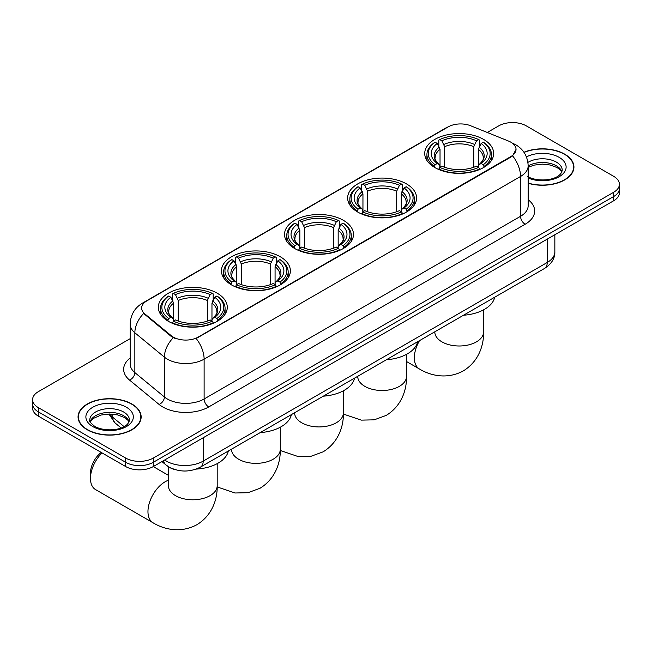 <?xml version="1.0" encoding="UTF-8"?>
<svg xmlns="http://www.w3.org/2000/svg" width="652" height="652" viewBox="0 0 652 652"><rect width="100%" height="100%" fill="white"/><g stroke="black" fill="none" stroke-linecap="round" stroke-linejoin="round"><path stroke-width="0.98" d="M217.181 293.188A34.474 19.902 0 0 0 179.61 288.877A34.474 19.902 0 0 0 158.33 307.263A34.474 19.902 0 0 0 168.428 321.338A34.474 19.902 0 0 0 205.999 325.65A34.474 19.902 0 0 0 227.279 307.263A34.474 19.902 0 0 0 217.181 293.188M406.489 183.897A34.474 19.902 0 0 0 368.918 179.585A34.474 19.902 0 0 0 347.638 197.972A34.474 19.902 0 0 0 357.736 212.047A34.474 19.902 0 0 0 395.299 216.358A34.474 19.902 0 0 0 416.587 197.972A34.474 19.902 0 0 0 406.489 183.897M343.384 220.327A34.474 19.902 0 0 0 305.821 216.016A34.474 19.902 0 0 0 284.533 234.402A34.474 19.902 0 0 0 294.631 248.477A34.474 19.902 0 0 0 332.202 252.789A34.474 19.902 0 0 0 353.482 234.402A34.474 19.902 0 0 0 343.384 220.327M280.287 256.758A34.474 19.902 0 0 0 242.715 252.446A34.474 19.902 0 0 0 221.435 270.833A34.474 19.902 0 0 0 231.533 284.908A34.474 19.902 0 0 0 269.097 289.219A34.474 19.902 0 0 0 290.376 270.833A34.474 19.902 0 0 0 280.287 256.758M483.572 139.389A34.474 19.902 0 0 0 446.001 135.078A34.474 19.902 0 0 0 424.721 153.464A34.474 19.902 0 0 0 434.819 167.54A34.474 19.902 0 0 0 472.39 171.851A34.474 19.902 0 0 0 493.67 153.464A34.474 19.902 0 0 0 483.572 139.389M510.891 142.209A17.563 10.139 0 0 0 508.544 141.068L470.671 125.763A17.563 10.139 0 0 0 448.185 126.895L146.79 300.906A17.563 10.139 0 0 0 141.639 308.078A17.563 10.139 0 0 0 144.817 313.889L171.337 335.756A17.563 10.139 0 0 0 198.143 337.108L510.891 156.545A17.563 10.139 0 0 0 516.034 149.373A17.563 10.139 0 0 0 510.891 142.209M175.266 469.676A19.511 11.263 180 0 1 167.385 465.993M528.169 183.293A31.549 18.215 0 0 0 573.939 167.034A31.549 18.215 0 0 0 564.705 154.157A31.549 18.215 0 0 0 523.947 152.266M131.908 404.028A31.549 18.215 0 0 0 97.531 400.075A31.549 18.215 0 0 0 78.061 416.905A31.549 18.215 0 0 0 87.295 429.782A31.549 18.215 0 0 0 121.68 433.735A31.549 18.215 0 0 0 141.15 416.905A31.549 18.215 0 0 0 131.908 404.028M78.387 418.543A31.549 18.215 0 0 0 78.273 419.032M516.034 149.373L512.594 155.836L510.891 157.067L196.162 338.527A22.763 13.146 60 0 1 204.117 359.154A26.015 15.02 180 0 1 167.328 359.154A26.015 15.02 180 0 1 164.41 357.141L134.858 332.781A26.015 15.02 180 0 1 130.155 324.166L130.155 363.995A26.015 15.02 0 0 0 134.858 372.61L164.41 396.978A26.015 15.02 0 0 0 167.328 398.983A26.015 15.02 0 0 0 204.117 398.983L520.549 216.293A26.015 15.02 0 0 0 528.169 205.673L528.169 165.836A26.015 15.02 180 0 1 520.549 176.464A22.763 13.146 -120 0 0 512.594 155.836M130.155 338.657L38.313 391.681A19.511 11.263 0 0 0 32.6 399.643L32.6 408.144A19.511 11.263 0 0 0 38.313 416.106L125.697 466.563L125.697 462.309A19.511 11.263 0 0 0 153.293 462.309L613.687 196.513A19.511 11.263 0 0 0 619.4 188.542A19.511 11.263 0 0 1 613.687 196.513L153.293 462.309A19.511 11.263 0 0 1 125.697 462.309L38.313 411.86L125.697 462.309L125.697 458.063A19.511 11.263 0 0 0 153.293 458.063L613.687 192.258A19.511 11.263 0 0 0 619.4 184.296A19.511 11.263 0 0 0 613.687 176.333L526.303 125.877A19.511 11.263 0 0 0 498.707 125.877L487.28 132.47M32.6 403.898A19.511 11.263 0 0 0 38.313 411.86A19.511 11.263 0 0 1 32.6 403.898M175.282 338.527L171.337 336.53L143.636 313.465A22.763 15.224 129.5 0 0 134.858 332.781L134.858 372.61A6.504 4.352 -50.5 0 1 129.536 380.075A32.518 18.778 180 0 1 130.155 358.038M32.6 399.643A19.511 11.263 0 0 0 38.313 407.614L125.697 458.063M140.938 419.032A31.549 18.215 0 0 0 140.824 418.543M573.727 169.161A31.549 18.215 0 0 0 573.613 168.672M125.697 466.563A19.511 11.263 0 0 0 153.293 466.563L613.687 200.759A19.511 11.263 0 0 0 619.4 192.796L619.4 184.296M528.169 183.082A31.223 18.028 0 0 0 573.613 167.034A31.223 18.028 0 0 0 564.469 154.288A31.223 18.028 0 0 0 524.069 152.446M87.531 429.652A31.223 18.028 0 0 0 121.549 433.556A31.223 18.028 0 0 0 140.824 416.905A31.223 18.028 0 0 0 131.68 404.158A31.223 18.028 0 0 0 97.653 400.255A31.223 18.028 0 0 0 78.387 416.905A31.223 18.028 0 0 0 87.531 429.652M434.199 167.173L435.12 164.711A30.962 17.873 0 0 1 435.12 142.226L437.256 143.456A27.971 16.145 0 0 0 437.256 163.481L439.358 164.671L440.035 167.181M440.035 166.162L440.035 149.349L437.256 143.456M438.796 146.113L438.796 140.099L439.725 139.569A30.962 17.873 0 0 1 478.666 139.569L476.539 140.799A27.971 16.145 0 0 0 441.852 140.799L444.631 146.692L444.631 167.254M473.759 167.254L473.759 146.692L476.539 140.799M463.499 315.234A35.77 20.652 0 0 0 494.713 297.214M438.796 168.958A32.258 18.623 0 0 0 479.595 168.958L478.666 167.36A30.962 17.873 0 0 1 439.725 167.36L438.796 169.512M479.595 169.512L479.595 168.958M435.12 142.226L434.199 142.755A32.258 18.623 0 0 0 426.93 154.524A32.258 18.623 0 0 0 434.199 166.301M478.666 139.569L479.595 140.099L479.595 146.113M439.725 167.36L441.852 166.138A27.971 16.145 0 0 0 476.539 166.138L478.666 167.36M437.256 163.481L435.12 164.711M441.852 140.799L439.725 139.569M439.358 147.075A25.02 14.442 0 0 0 439.358 164.671L439.472 164.752C435.919 161.313 434.468 158.982 435.128 157.751A24.067 13.896 0 0 1 440.035 149.349M484.191 166.301A32.258 18.623 0 0 0 491.453 154.524A32.258 18.623 0 0 0 484.191 142.755L483.262 142.226A30.962 17.873 0 0 1 483.262 164.711L484.191 167.173M483.262 164.711L481.135 163.481A27.971 16.145 0 0 0 481.135 143.456L483.262 142.226M481.135 143.456L478.356 149.349L478.356 166.162L479.033 164.671L481.135 163.481M478.356 149.349A24.067 13.896 0 0 1 483.262 157.751C483.914 158.99 482.472 161.321 478.918 164.752L479.033 164.671A25.02 14.442 0 0 0 479.033 147.075M478.356 167.181L478.356 166.162M357.117 211.68L358.038 209.21A30.962 17.873 0 0 1 358.038 186.725L360.165 187.955A27.971 16.145 0 0 0 360.165 207.98L362.267 209.178L362.952 211.688M362.952 210.661L362.952 193.848L360.165 187.955M361.713 190.62L361.713 184.597L362.642 184.076A30.962 17.873 0 0 1 401.583 184.076L399.456 185.298A27.971 16.145 0 0 0 364.77 185.298L367.549 191.191L367.549 211.753M396.677 211.753L396.677 191.191L399.456 185.298M386.408 359.741A35.77 20.652 0 0 0 417.622 341.721M361.713 213.465A32.258 18.623 0 0 0 402.504 213.465L401.583 211.867A30.962 17.873 0 0 1 362.642 211.867L361.713 214.019M402.504 214.019L402.504 213.465M358.038 186.725L357.117 187.254A32.258 18.623 0 0 0 349.847 199.031A32.258 18.623 0 0 0 357.117 210.808M401.583 184.076L402.504 184.597L402.504 190.62M362.642 211.867L364.77 210.637A27.971 16.145 0 0 0 399.456 210.637L401.583 211.867M360.165 207.98L358.038 209.21M364.77 185.298L362.642 184.076M362.267 191.582A25.02 14.442 0 0 0 362.267 209.178L362.39 209.251C358.836 205.82 357.386 203.489 358.046 202.259A24.067 13.896 0 0 1 362.952 193.848M407.109 210.808A32.258 18.623 0 0 0 414.37 199.031A32.258 18.623 0 0 0 407.109 187.254L406.18 186.725A30.962 17.873 0 0 1 406.18 209.21L407.109 211.68M406.18 209.21L404.053 207.98A27.971 16.145 0 0 0 404.053 187.955L406.18 186.725M404.053 187.955L401.273 193.848L401.273 210.661L401.95 209.178L404.053 207.98M401.273 193.848A24.067 13.896 0 0 1 406.18 202.259C406.832 203.489 405.381 205.828 401.836 209.259L401.95 209.178A25.02 14.442 0 0 0 401.95 191.582M401.273 211.688L401.273 210.661M294.011 248.11L294.94 245.641A30.962 17.873 0 0 1 294.94 223.163L297.067 224.386A27.971 16.145 0 0 0 297.067 244.41L299.17 245.608L299.847 248.119M299.847 247.092L299.847 230.278L297.067 224.386M298.616 227.051L298.616 221.036L299.537 220.506A30.962 17.873 0 0 1 338.478 220.506L336.35 221.737A27.971 16.145 0 0 0 301.664 221.737L304.451 227.621L304.451 248.192M333.571 248.192L333.571 227.621L336.35 221.737M323.31 396.171A35.77 20.652 0 0 0 354.525 378.152M298.616 249.895A32.258 18.623 0 0 0 339.407 249.895L338.478 248.298A30.962 17.873 0 0 1 299.537 248.298L298.616 250.45M339.407 250.45L339.407 249.895M294.94 223.163L294.011 223.685A32.258 18.623 0 0 0 286.75 235.462A32.258 18.623 0 0 0 294.011 247.238M338.478 220.506L339.407 221.036L339.407 227.051M299.537 248.298L301.664 247.067A27.971 16.145 0 0 0 336.35 247.067L338.478 248.298M297.067 244.41L294.94 245.641M301.664 221.737L299.537 220.506M299.17 228.013A25.02 14.442 0 0 0 299.17 245.608L299.284 245.69C295.731 242.251 294.288 239.92 294.94 238.689A24.067 13.896 0 0 1 299.847 230.278M344.003 247.238A32.258 18.623 0 0 0 351.273 235.462A32.258 18.623 0 0 0 344.003 223.685L343.082 223.163A30.962 17.873 0 0 1 343.082 245.641L344.003 248.11M343.082 245.641L340.955 244.41A27.971 16.145 0 0 0 340.955 224.386L343.082 223.163M340.955 224.386L338.168 230.278L338.168 247.092L338.853 245.608L340.955 244.41M338.168 230.278A24.067 13.896 0 0 1 343.074 238.689C343.726 239.928 342.284 242.259 338.73 245.69L338.853 245.608A25.02 14.442 0 0 0 338.853 228.013M338.168 248.119L338.168 247.092M230.914 284.541L231.835 282.072A30.962 17.873 0 0 1 231.835 259.594L233.962 260.816A27.971 16.145 0 0 0 233.962 280.849L236.065 282.039L236.749 284.549M236.749 283.53L236.749 266.709L233.962 260.816M235.511 263.481L235.511 257.467L236.431 256.937A30.962 17.873 0 0 1 275.38 256.937L273.253 258.168A27.971 16.145 0 0 0 238.567 258.168L241.346 264.06L241.346 284.622M270.466 284.622L270.466 264.06L273.253 258.168M260.205 432.602A35.77 20.652 0 0 0 291.42 414.582M235.511 286.326A32.258 18.623 0 0 0 276.301 286.326L275.38 284.728A30.962 17.873 0 0 1 236.431 284.728L235.511 286.88M276.301 286.88L276.301 286.326M231.835 259.594L230.914 260.115A32.258 18.623 0 0 0 223.644 271.892A32.258 18.623 0 0 0 230.914 283.669M275.38 256.937L276.301 257.467L276.301 263.481M236.431 284.728L238.567 283.498A27.971 16.145 0 0 0 273.253 283.498L275.38 284.728M233.962 280.849L231.835 282.072M238.567 258.168L236.431 256.937M236.065 264.443A25.02 14.442 0 0 0 236.065 282.039L236.187 282.12C232.634 278.681 231.183 276.35 231.843 275.12A24.067 13.896 0 0 1 236.749 266.709M280.906 283.669A32.258 18.623 0 0 0 288.168 271.892A32.258 18.623 0 0 0 280.906 260.115L279.977 259.594A30.962 17.873 0 0 1 279.977 282.072L280.906 284.541M279.977 282.072L277.85 280.849A27.971 16.145 0 0 0 277.85 260.816L279.977 259.594M277.85 260.816L275.071 266.709L275.071 283.53L275.747 282.039L277.85 280.849M275.071 266.709A24.067 13.896 0 0 1 279.977 275.12C280.629 276.358 279.178 278.689 275.633 282.12L275.747 282.039A25.02 14.442 0 0 0 275.747 264.443M275.071 284.549L275.071 283.53M102.054 452.912A24.393 14.083 120 0 0 90.473 478.405L90.473 473.099A17.889 10.326 -60 0 1 101.239 452.439M90.473 478.405A24.393 14.083 120 0 0 95.526 489.57L153.016 522.765A24.393 14.083 -60 0 1 149.275 503.222A24.393 14.083 -60 0 1 165.209 481.722A24.393 14.083 -60 0 1 168.412 480.222M167.808 320.971L168.738 318.51A30.962 17.873 0 0 1 168.738 296.024L170.865 297.255A27.971 16.145 0 0 0 170.865 317.279L172.967 318.469L173.644 320.98M173.644 319.961L173.644 303.147L170.865 297.255M172.405 299.92L172.405 293.897L173.334 293.367A30.962 17.873 0 0 1 212.275 293.367L210.148 294.598A27.971 16.145 0 0 0 175.461 294.598L178.24 300.49L178.24 321.053M207.369 321.053L207.369 300.49L210.148 294.598M196.13 469.098A35.77 20.652 0 0 0 228.322 451.013M172.405 322.756A32.258 18.623 0 0 0 213.204 322.756L212.275 321.159A30.962 17.873 0 0 1 173.334 321.159L172.405 323.31M213.204 323.31L213.204 322.756M168.738 296.024L167.808 296.554A32.258 18.623 0 0 0 160.547 308.331A32.258 18.623 0 0 0 167.808 320.099M212.275 293.367L213.204 293.897L213.204 299.92M173.334 321.159L175.461 319.936A27.971 16.145 0 0 0 210.148 319.936L212.275 321.159M170.865 317.279L168.738 318.51M175.461 294.598L173.334 293.367M172.967 300.874A25.02 14.442 0 0 0 172.967 318.469L173.082 318.551C169.528 315.112 168.077 312.781 168.738 311.55A24.067 13.896 0 0 1 173.644 303.147M217.801 320.099A32.258 18.623 0 0 0 225.07 308.331A32.258 18.623 0 0 0 217.801 296.554L216.88 296.024A30.962 17.873 0 0 1 216.88 318.51L217.801 320.971M216.88 318.51L214.744 317.279A27.971 16.145 0 0 0 214.744 297.255L216.88 296.024M214.744 297.255L211.965 303.147L211.965 319.961L212.642 318.469L214.744 317.279M211.965 303.147A24.067 13.896 0 0 1 216.871 311.55C217.523 312.789 216.081 315.12 212.528 318.551L212.642 318.469A25.02 14.442 0 0 0 212.642 300.874M211.965 320.98L211.965 319.961M144.817 313.889L144.817 314.663M171.337 335.756L171.337 336.53M198.143 337.108L198.143 337.63M510.891 156.545L510.891 157.067M208.721 406.946A6.504 3.757 60 0 1 204.117 398.983L204.117 359.154L520.549 176.464L520.549 216.293A6.504 3.757 60 0 0 525.145 224.255L208.721 406.946A32.518 18.778 180 0 1 162.723 406.946A32.518 18.778 180 0 1 159.08 404.444L129.536 380.075M528.169 165.836C527.729 156.488 523.621 149.471 515.838 144.801L512.553 143.195A22.763 10.66 112 0 0 512.244 143.081M144.85 302.235A22.763 13.146 -120 0 0 142.495 303.123C134.711 307.793 130.596 314.81 130.155 324.166M142.495 303.123L446.27 127.735A22.763 13.146 60 0 1 447.997 127.01M173.277 337.736A22.763 15.224 129.5 0 0 164.41 357.141L164.41 396.978A6.504 4.352 -50.5 0 1 159.08 404.444M528.169 199.716A32.518 18.778 180 0 1 525.145 224.255M153.293 458.063L153.293 466.563M613.687 192.258L613.687 200.759M38.313 407.614L38.313 416.106M164.654 460.002A26.015 15.02 0 0 0 166.407 461.119A26.015 15.02 0 0 0 203.196 461.119L547.224 262.495A26.015 15.02 0 0 0 554.844 251.876C555.039 258.331 551.6 263.856 544.534 268.453L200.506 467.077A13.007 7.514 60 0 0 203.196 461.119L203.196 437.753M547.224 239.129L547.224 262.495A13.007 7.514 60 0 1 544.534 268.453M163.603 460.614A13.007 8.704 129.5 0 0 165.869 464.843L161.916 461.583M109.74 414.012A26.015 15.02 0 0 0 112.731 417.256L112.731 414.142M121.117 427.94L115.111 422.985A13.007 8.704 129.5 0 1 112.731 417.256L124.067 426.604M561.894 171.859A19.829 11.443 0 0 0 556.417 165.844A19.829 11.443 0 0 0 528.169 165.967M527.566 176.529C537.761 182.487 560.427 180.824 562.22 170.221A19.829 11.443 0 0 0 556.417 162.128A19.829 11.443 0 0 0 527.924 162.405M528.169 177.996A23.725 13.7 0 0 0 560.329 176.007A23.725 13.7 0 0 0 559.172 157.352A23.725 13.7 0 0 0 526.433 156.904M129.096 421.73A19.829 11.443 0 0 0 123.619 415.715A19.829 11.443 0 0 0 103.725 412.879A19.829 11.443 0 0 0 90.106 421.73M123.619 411.999A19.829 11.443 0 0 0 102.014 409.521A19.829 11.443 0 0 0 89.78 420.092C88.737 420.703 90.408 422.806 94.776 426.4C104.972 432.357 127.629 430.695 129.43 420.092A19.829 11.443 0 0 0 123.619 411.999M92.829 426.595A23.725 13.7 0 0 0 126.382 426.595A23.725 13.7 0 0 0 126.382 407.223A23.725 13.7 0 0 0 92.829 407.223A23.725 13.7 0 0 0 92.829 426.595M483.588 309.839L483.588 331.909A24.393 14.083 180 0 1 476.441 341.868A24.393 14.083 180 0 1 441.95 341.868A24.393 14.083 180 0 1 434.802 331.909L434.86 332.862M483.588 331.909C483.914 344.158 479.367 361.069 463.311 370.898C446.775 379.888 429.847 375.373 419.407 368.967A24.393 14.083 -60 0 1 419.497 340.637M473.759 146.692A24.067 13.896 0 0 0 444.631 146.692M474.436 144.418A25.02 14.442 0 0 0 443.955 144.418M406.506 354.346L406.506 376.416A24.393 14.083 180 0 1 399.358 386.367A24.393 14.083 180 0 1 364.867 386.367A24.393 14.083 180 0 1 357.72 376.416L357.777 377.369M396.677 191.191A24.067 13.896 0 0 0 367.549 191.191M397.353 188.925A25.02 14.442 0 0 0 366.872 188.925M343.4 390.776L343.4 412.846A24.393 14.083 180 0 1 336.253 422.806A24.393 14.083 180 0 1 301.762 422.806A24.393 14.083 180 0 1 294.614 412.846L294.671 413.8M333.571 227.621A24.067 13.896 0 0 0 304.451 227.621M334.248 225.356A25.02 14.442 0 0 0 303.767 225.356M280.295 427.207L280.295 449.277A24.393 14.083 180 0 1 273.155 459.236A24.393 14.083 180 0 1 238.656 459.236A24.393 14.083 180 0 1 231.517 449.277L231.574 450.23M270.466 264.06A24.067 13.896 0 0 0 241.346 264.06M271.15 261.786A25.02 14.442 0 0 0 240.669 261.786M217.197 463.637L217.197 485.707A24.393 14.083 180 0 1 210.05 495.667A24.393 14.083 180 0 1 175.559 495.667A24.393 14.083 180 0 1 168.412 485.707L168.469 486.661M207.369 300.49A24.067 13.896 0 0 0 178.24 300.49M208.045 298.217A25.02 14.442 0 0 0 177.564 298.217M446.27 127.735L450.442 125.795M200.506 467.077C190.034 472.333 179.569 472.333 169.096 467.077L165.869 464.843M554.844 251.876L554.844 234.728M115.111 422.985L108.876 414.02M561.796 172.079L560.598 170.286L557.224 167.629L550.247 165.005L542.374 164.141L533.988 165.135L528.169 167.303M573.613 169.642L573.613 167.034M129.006 421.95L127.808 420.157L124.434 417.5L117.458 414.876L109.585 414.012L101.199 415.006L93.366 418.405L90.204 421.95M140.824 419.513L140.824 416.905M78.387 419.513L78.387 416.905M419.407 368.967L406.506 361.518M426.93 160.482L426.93 154.524M491.453 160.482L491.453 154.524M406.506 376.416C406.832 388.665 402.284 405.577 386.22 415.405L374.15 419.839L361.265 420.124L343.384 414.069M349.847 204.981L349.847 199.031M414.37 204.981L414.37 199.031M343.4 412.846C343.726 425.096 339.179 442.007 323.123 451.836L311.045 456.27L298.16 456.563L280.287 450.499M286.75 241.411L286.75 235.462M351.273 241.411L351.273 235.462M280.295 449.277C280.629 461.526 276.073 478.438 260.018 488.267L247.947 492.7L235.062 492.993L217.181 486.938M223.644 277.85L223.644 271.892M288.168 277.85L288.168 271.892M217.197 485.707C217.523 497.957 212.976 514.868 196.92 524.697C180.384 533.686 163.456 529.171 153.016 522.765M160.547 314.28L160.547 308.331M225.07 314.28L225.07 308.331M168.412 475.324L153.261 466.579M168.412 466.742L168.412 485.707"/></g></svg>

